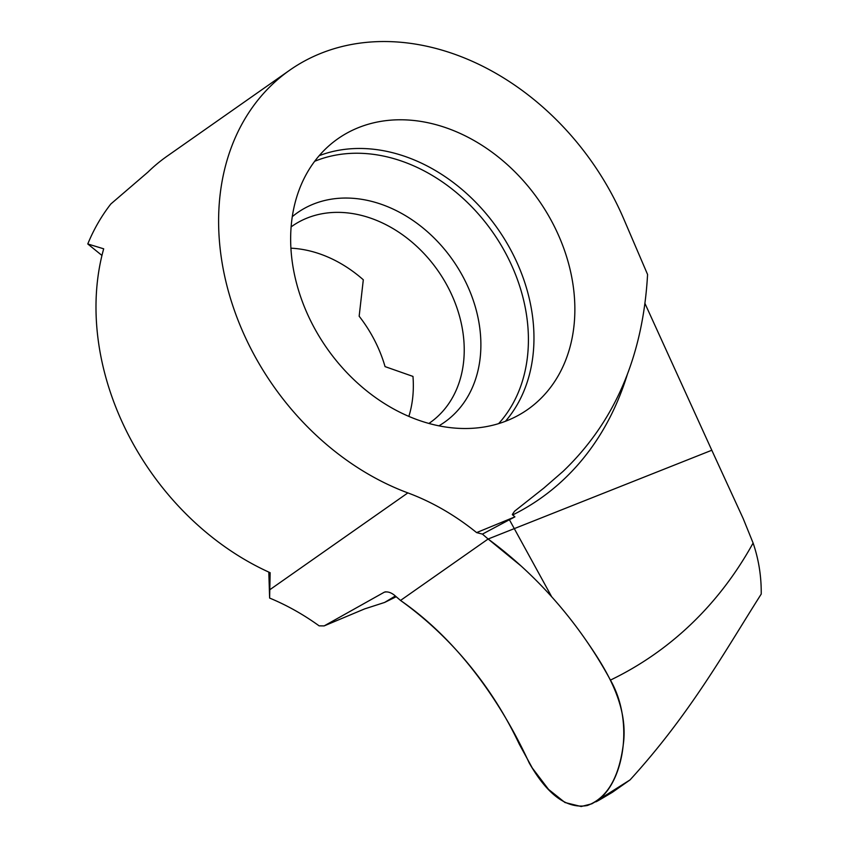 <?xml version="1.0" encoding="UTF-8"?>
<svg xmlns="http://www.w3.org/2000/svg" width="849" height="849" viewBox="0 0 849 849"><rect width="100%" height="100%" fill="white"/><g stroke="black" fill="none" stroke-linecap="round" stroke-linejoin="round"><path stroke-width="1.27" d="M623.75 218.936L647.575 274.482C643.022 356.187 614.856 421.826 563.078 471.375L543.869 488.058L514.59 511.194L512.318 514.505L514.897 516.871L476.607 532.599A226.587 177.091 55 0 0 407.86 492.898A249.118 194.686 -125 0 1 228.636 292.141A249.118 194.686 -125 0 1 289.711 70.191A249.118 194.686 -125 0 1 319.564 53.88A249.118 194.686 -125 0 1 623.75 218.936M645.028 303.602L711.802 450.246L488.122 539.009L400.526 600.445L394.276 595.085C390.678 592.315 387.324 591.36 384.226 592.241L324.148 625.904L319.128 625.851A226.587 177.091 55 0 0 269.621 598.067L270.152 572.714A249.118 194.686 -125 0 1 103.684 248.81L87.776 243.96L101.954 255.464M514.897 516.871L509.411 519.737L551.701 596.805C574.646 622.381 594.226 650.143 610.442 680.102C634.935 722.87 622.933 783.807 596.783 800.904L591.838 803.801L581.183 806.518L564.956 802.517L548.539 789.4L532.323 768.037L519.238 744.074C504.571 713.022 486.084 684.485 463.777 658.484C444.727 636.357 423.64 617.011 400.526 600.445L488.122 539.009L711.802 450.246L743.236 518.686L753.105 543.042C758.709 559.374 761.415 576.386 761.224 594.077C725.46 650.302 690.502 713.627 630.064 779.891L596.783 800.904C592.071 804.481 604.721 796.85 612.341 792.319L630.064 779.891M509.411 519.737L482.434 534.106L488.122 539.009C510.96 555.798 532.153 575.06 551.701 596.805M357.641 127.966A165.322 129.207 -125 0 1 546.406 212.027A165.322 129.207 -125 0 1 527.696 409.494A165.322 129.207 -125 0 1 507.882 420.319A165.322 129.207 -125 0 1 319.107 336.257A165.322 129.207 -125 0 1 337.828 138.79A165.322 129.207 -125 0 1 357.641 127.966M290.889 248.184A120.027 93.804 -125 0 1 363.308 279.788L359.159 316.221A120.027 93.804 -125 0 1 385.053 366.609L412.975 376.415A120.027 93.804 -125 0 1 408.868 416.371M482.434 534.106L476.607 532.599M385.17 591.902L384.226 592.241A393.819 325.814 53.6 0 0 385.902 591.817M395.347 595.987L384.629 602.44L364.561 608.924L324.148 625.904M384.629 602.44L396.228 596.73M269.621 598.067L268.815 572.109M87.776 243.96A249.118 194.686 -125 0 1 110.848 203.972L147.928 172.124A249.118 194.686 -125 0 1 167.094 156.195L289.711 70.191M596.783 800.904L591.838 803.791M400.526 600.445L488.122 539.009L521.148 566.05C544.411 587.221 565.232 610.813 583.603 636.814C605.348 667.802 627.549 702.94 623.654 741.527C619.728 776.57 607.629 797.901 587.349 805.51C566.909 809.139 547.541 794.972 529.245 763.007C500.443 700.574 457.197 639.52 400.526 600.445M627.39 374.239A391.75 286.336 -123.9 0 1 512.584 514.993M438.944 425.816A127.987 100.023 55 0 0 460.933 273.007A127.987 100.023 55 0 0 312.708 204.386A127.987 100.023 55 0 0 292.258 216.686M428.925 423.428L429.976 422.706A120.027 93.804 55 0 0 443.571 279.342A120.027 93.804 55 0 0 306.51 218.31A120.027 93.804 55 0 0 292.13 226.163L291.09 226.906M498.639 423.619A162.668 127.127 55 0 0 492.675 232.138A162.668 127.127 55 0 0 314.661 161.299A162.668 127.127 55 0 0 314.65 161.299M505.452 421.284A165.322 129.207 55 0 0 497.631 228.636A165.322 129.207 55 0 0 319.16 155.696M269.802 589.737L407.86 492.898M753.105 543.042A584.696 427.355 -123.9 0 1 610.442 680.102"/></g></svg>
